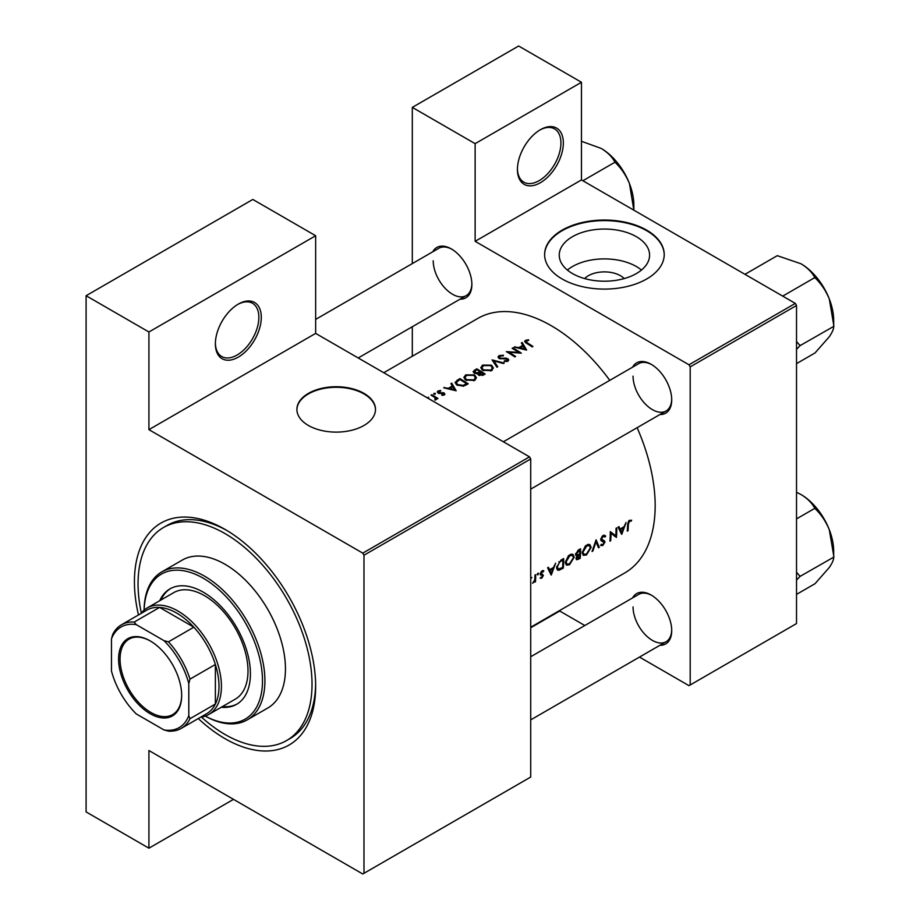 <?xml version="1.0" encoding="UTF-8"?>
<svg xmlns="http://www.w3.org/2000/svg" width="920" height="920" viewBox="0 0 920 920"><rect width="100%" height="100%" fill="white"/><g stroke="black" fill="none" stroke-linecap="round" stroke-linejoin="round"><path stroke-width="1.38" d="M517.431 169.464A32.465 18.745 -60 0 1 540.385 129.708A32.465 18.745 -60 0 1 563.339 142.957A32.465 18.745 -60 0 1 540.385 182.723A32.465 18.745 -60 0 1 517.431 169.464M517.431 168.751A30.751 17.756 120 0 0 523.79 182.148A30.751 17.756 120 0 0 547.492 173.914A30.751 17.756 120 0 0 560.924 142.957A30.751 17.756 120 0 0 554.553 128.88A30.751 17.756 120 0 0 539.764 130.065M215.372 343.85A32.465 18.745 -60 0 1 238.326 304.094A32.465 18.745 -60 0 1 261.291 317.354A32.465 18.745 -60 0 1 238.326 357.109A32.465 18.745 -60 0 1 215.372 343.85M215.383 343.148A30.751 17.756 120 0 0 221.743 356.534A30.751 17.756 120 0 0 245.444 348.3A30.751 17.756 120 0 0 258.865 317.354A30.751 17.756 120 0 0 252.505 303.266A30.751 17.756 120 0 0 237.716 304.462M584.625 278.576A22.689 13.098 180 0 1 588.374 275.724A22.689 13.098 180 0 1 624.208 278.576M636.364 273.573A45.172 26.082 0 0 0 649.589 255.127A45.172 26.082 0 0 0 621.702 231.035A45.172 26.082 0 0 0 572.47 236.681A45.172 26.082 0 0 0 559.245 255.127A45.172 26.082 0 0 0 587.132 279.22A45.172 26.082 0 0 0 636.364 273.573M641.458 270.055A45.172 26.082 0 0 0 572.47 266.536A45.172 26.082 0 0 0 567.375 270.055M646.702 278.978A59.8 34.523 0 0 0 664.217 254.564A59.8 34.523 0 0 0 627.302 222.674A59.8 34.523 0 0 0 562.131 230.149A59.8 34.523 0 0 0 544.617 254.564A59.8 34.523 0 0 0 581.532 286.465A59.8 34.523 0 0 0 646.702 278.978M664.217 254.851A59.8 34.523 0 0 0 627.083 223.18A59.8 34.523 0 0 0 562.131 230.713A59.8 34.523 0 0 0 544.617 254.851M363.986 425.466A39.295 22.689 0 0 0 375.498 409.423A39.295 22.689 0 0 0 351.233 388.459A39.295 22.689 0 0 0 308.407 393.38A39.295 22.689 0 0 0 296.895 409.423A39.295 22.689 0 0 0 321.16 430.387A39.295 22.689 0 0 0 363.986 425.466M375.486 409.71A39.295 22.689 0 0 0 351.014 388.964A39.295 22.689 0 0 0 308.407 393.944A39.295 22.689 0 0 0 296.895 409.71M632.592 597.919A29.049 16.767 60 0 1 651.176 595.044A29.049 16.767 60 0 1 671.715 630.625A29.049 16.767 60 0 1 659.939 645.276M651.785 595.412A27.335 15.789 -120 0 0 638.71 594.389L530.713 656.742M632.592 367.172A29.049 16.767 60 0 1 651.176 364.297A29.049 16.767 60 0 1 671.715 399.866A29.049 16.767 60 0 1 659.939 414.517M651.785 364.665A27.335 15.789 -120 0 0 638.71 363.641L503.378 441.772M432.756 251.792A29.049 16.767 60 0 1 451.341 248.917A29.049 16.767 60 0 1 471.879 284.498A29.049 16.767 60 0 1 460.103 299.149M451.95 249.285A27.335 15.789 -120 0 0 438.874 248.262L315.652 319.401M138.471 614.962A128.144 73.991 60 0 1 134.423 581.727A128.144 73.991 60 0 1 225.043 529.403A128.144 73.991 60 0 1 315.652 686.355A128.144 73.991 60 0 1 198.271 718.554M226.872 530.483A123.027 71.024 -120 0 0 167.152 525.4L163.53 527.493A123.027 71.024 -120 0 0 141.323 612.984M530.713 627.233L624.726 572.964A146.947 84.835 -120 0 0 655.167 505.69A146.947 84.835 -120 0 0 637.111 427.697M631.637 520.145L628.636 521.007L627.589 524.733A146.947 84.835 60 0 1 627.279 531.15L628.038 530.713A146.947 84.835 -120 0 0 628.348 524.4L629.556 521.226L631.189 521.145L631.637 520.145M621.759 534.347L626.106 522.468L623.956 526.792L620.126 529.011L618.907 526.62L618.091 527.091L621.563 534.244M616.446 537.418A146.947 84.835 -120 0 0 616.791 527.85L616.032 528.287A146.947 84.835 60 0 1 615.813 535.831L610.282 531.599A146.947 84.835 60 0 1 609.937 541.167L610.696 540.73A146.947 84.835 -120 0 0 611.018 533.232L615.526 536.889M600.599 545.261L602.738 545.56L604.969 542.156L604.567 540.983L601.473 539.062L603.152 536.463L604.992 537.015L605.716 536.107L604.187 535.118L602.117 536.314L600.714 539.488L601.53 541.04L604.21 542.639L602.887 544.548L601.312 544.295L601.047 545.663M604.026 535.141L605.716 536.107L604.187 535.118M602.968 535.589L604.992 537.015M600.726 539.292L602.082 540.074L600.726 539.246M602.887 544.548L601.312 544.295M603.773 541.765L600.771 540.028L604.21 542.639M599.311 547.308L596.08 539.798L592.043 551.494L592.859 551.034L596.01 541.891L598.494 547.779L599.311 547.308L598 546.549M591.111 547.411L589.904 544.606L588.179 544.364L585.316 546.02L582.222 552.587L583.314 555.381L586.442 554.967L591.111 547.411L590.283 546.928M580.221 558.325A146.947 84.835 -120 0 0 580.566 548.757L578.278 550.079L575.552 554.392L577.116 555.91L576.035 558.497L576.529 559.785L580.221 558.325L579.428 557.865M576.139 555.829L577.116 555.91L575.609 555.047M574.195 557.175L572.999 554.369L571.262 554.127L568.399 555.784L565.305 562.361L566.398 565.144L569.526 564.73L574.195 557.175L573.367 556.703M563.316 568.088A146.947 84.835 -120 0 0 563.661 558.52L561.039 560.038L556.634 567.237L557.635 570.112L558.946 570.285L563.316 568.088L562.511 567.628M551.275 575.034L555.634 563.155L553.483 567.479L549.642 569.698L548.435 567.306L547.607 567.789L551.091 574.931M540.201 578.139L541.731 578.22L543.386 575.495L540.983 573.493L543.812 570.814L541.397 571.377L540.224 573.976L542.627 575.966L540.362 578.243M543.467 570.618L542.742 570.596M541.42 571.343L543.306 571.768M542.697 574.322L541.236 574.091M541.776 577.369L540.914 577.369M540.488 574.896L542.432 575.448M537.901 573.264L538.602 573.666L537.521 573.608L537.901 574.885L538.28 573.172M537.199 574.482L537.901 574.885L537.199 574.482M535.497 581.704A146.947 84.835 -120 0 0 535.681 574.666L534.922 575.115A146.947 84.835 60 0 1 534.899 577.495L534.704 579.991L532.577 583.28L534.784 581.118A146.947 84.835 60 0 1 534.738 582.141L535.497 581.704L534.784 581.29M530.713 578.507L531.886 577.553L530.805 577.484M609.776 380.339A146.947 84.835 -120 0 0 477.779 318.447L383.778 372.715M528.494 339.744L525.481 340.354L524.618 341.458L526.47 343.24A146.947 84.835 60 0 1 532.185 346.897L532.944 346.46A146.947 84.835 -120 0 0 527.309 342.861L526.297 340.883L528.701 340.388L528.494 339.744L528.494 340.4M525.849 342.861L526.297 340.883M521.375 342.976L522.801 345.322L518.972 347.53L514.177 347.127L526.654 350.094L522.203 342.493L521.375 342.976M499.675 358.697L499.893 356.12L503.171 355.891L503.447 355.223L499.031 355.626L497.996 357.041L498.904 358.363L507.253 359.156L507.081 360.571L504.344 360.812L504.183 361.548L507.863 361.203L508.794 359.927L506.218 358.133L500.813 358.259L499.123 357.132L499.123 358.478M507.253 359.156L507.081 361.525M504.206 363.043L492.062 359.892L496.938 367.241L497.754 366.769L493.913 360.916L503.389 363.515L504.206 363.043M474.57 374.934L465.704 374.865L463.852 377.43L465.716 380.086L474.662 380.374L476.468 377.74L474.57 374.934L474.57 375.958M468.211 383.835A146.947 84.835 -120 0 0 459.747 378.546L455.009 382.455L456.929 385.031L463.507 386.159L468.211 383.835M444.314 394.945L444.245 393.012L438.736 392.598L438.828 391.379L440.703 391.058L440.634 390.425L438.035 390.966L437.253 392L439.254 393.461L443.52 393.472L443.555 394.461L441.83 394.657L441.841 395.301L444.314 394.945L444.969 394.047M438.736 393.357L438.828 391.379M443.52 393.472L443.555 395.221M435.298 393.357L433.895 393.357L433.895 394.174L435.298 394.174L435.298 393.357M433.895 393.357L433.895 394.174L433.895 393.357M437.954 398.486A146.947 84.835 -120 0 0 431.779 394.703L431.02 395.14A146.947 84.835 60 0 1 433.09 396.359L435.079 397.739L434.93 400.108L436.287 398.337A146.947 84.835 60 0 1 437.195 398.923L437.954 398.486M435.792 399.866L436.287 398.337L436.287 399.383M435.079 397.739L435.183 400.062M428.582 398.061L428.582 397.244L428.582 398.061L428.582 397.244L427.167 397.773M450.892 383.663L452.318 386.009L448.488 388.228L443.704 387.815L456.171 390.781L451.731 383.18L450.892 383.663M477.871 374.313L478.687 375.187L483.471 375.015L485.127 374.06A146.947 84.835 -120 0 0 476.663 368.782L473.11 371.691L474.076 373.083L477.779 373.899M491.487 365.171L482.609 365.102L480.769 367.666L482.632 370.323L491.579 370.61L493.384 367.977L491.487 365.171L491.487 366.195M521.341 353.153A146.947 84.835 -120 0 0 512.877 347.875L512.118 348.312A146.947 84.835 60 0 1 518.765 352.394L506.379 351.635A146.947 84.835 60 0 1 514.832 356.914L515.591 356.477A146.947 84.835 -120 0 0 508.932 352.256L521.341 353.153M639.492 657.075L688.988 685.664L796.524 623.576L796.524 305.486L690.195 366.873L688.988 364.78L475.134 241.316L581.463 179.929L581.463 82.271L518.639 46L412.309 107.387L412.309 263.603M688.988 364.78L795.317 303.393L581.463 179.929M363.986 873.298L530.713 777.043L530.713 458.953L363.986 555.208L363.986 873.298L362.779 874L148.925 750.536L148.925 848.194L86.1 811.923L86.1 295.722L252.827 199.456L315.652 235.738L315.652 333.397L148.925 429.651L148.925 331.993L86.1 295.722M412.309 356.247L412.309 326.738M584.809 625.508L559.256 610.754M690.195 684.963L690.195 366.873M581.463 82.271L475.134 143.658L475.134 241.316M475.134 143.658L412.309 107.387M795.317 303.393L796.524 305.486M633.052 606.912A27.335 15.789 -120 0 0 644.989 634.42A27.335 15.789 -120 0 0 666.057 641.746A27.335 15.789 -120 0 0 671.703 629.912M433.216 260.774A27.335 15.789 -120 0 0 445.142 288.293A27.335 15.789 -120 0 0 466.21 295.619A27.335 15.789 -120 0 0 471.868 283.786M633.052 376.153A27.335 15.789 -120 0 0 644.989 403.661A27.335 15.789 -120 0 0 666.057 410.987A27.335 15.789 -120 0 0 671.703 399.153M363.986 555.208L362.779 553.127L148.925 429.651M362.779 553.127L529.506 456.86L315.652 333.397M529.506 456.86L530.713 458.953M201.422 717.071A123.027 71.024 -120 0 0 207.931 722.648A123.027 71.024 -120 0 0 286.557 740.577L290.18 738.484A123.027 71.024 -120 0 0 315.641 684.227M233.496 799.365L148.925 848.194M148.925 331.993L315.652 235.738M431.779 395.577L431.779 394.703M438.035 393.07L438.035 390.966M440.634 391.058L440.634 390.425M439.53 393.484L439.53 392.828M441.105 393.369L441.105 392.679M443.014 393.277L443.014 392.575M444.245 394.979L444.245 393.012M444.532 387.998L444.532 387.343M448.488 388.895L448.488 388.228M452.318 387.044L452.318 386.009M451.731 385.02L451.731 383.18M454.48 389.712L449.753 388.527L452.778 386.779L454.48 390.413M449.753 389.195L449.753 388.527M459.747 379.558L459.747 378.546M459.862 379.488A146.947 84.835 60 0 1 466.578 383.686L463.151 385.376L457.688 384.594L456.228 382.651L459.862 379.488M466.578 384.767L466.578 383.686M463.151 386.239L463.151 385.376M457.688 385.457L457.688 384.594M465.704 376.027L465.704 374.865M473.754 379.822L466.474 379.649L464.979 377.545L466.601 375.348L473.811 375.372L475.306 377.568L473.754 380.822M466.474 380.512L466.474 379.649M476.663 369.794L476.663 368.782M474.375 371.404L474.375 370.104M483.494 375.003L483.494 373.922L479.435 374.739L478.883 373.888L478.871 375.303M482.471 375.509L482.471 374.52M479.435 375.555L480.78 372.174A146.947 84.835 60 0 1 483.494 373.922M479.918 372.68L479.918 371.634L477.733 372.772L474.835 372.646L474.272 371.795L474.272 373.186M477.733 373.508L477.733 372.772M474.835 373.44L475.697 370.357L476.778 369.725A146.947 84.835 60 0 1 479.918 371.634M482.609 366.252L482.609 365.102M490.671 370.058L483.391 369.886L481.896 367.781L483.517 365.585L490.728 365.608L492.223 367.804L490.671 371.047M483.391 370.748L483.391 369.886M493.913 362.584L493.913 360.916M499.031 358.432L499.031 355.626M500.813 358.915L500.813 358.259M506.218 358.811L506.218 358.133M507.978 361.134L507.978 358.697M504.344 361.572L504.344 360.812M512.877 348.76L512.877 347.875M508.932 353.142L508.932 352.256M518.765 353.016L518.765 352.394M515.004 347.3L515.004 346.644M518.972 348.209L518.972 347.53M522.801 346.357L522.801 345.322M522.203 344.322L522.203 342.493M524.952 349.025L520.237 347.829L523.261 346.092L524.952 349.715M520.237 348.507L520.237 347.829M525.481 342.596L525.481 340.354M627.348 530.311L628.038 530.713M629.567 520.214L631.189 521.145M629.165 520.49L630.108 521.042M628.82 520.8L629.556 521.226M548.147 568.824L549.642 569.698M551.356 573.229L550.022 570.457L553.047 568.709L551.356 573.229L549.907 572.401M548.538 569.595L550.022 570.457M552.207 568.226L553.047 568.709M540.569 577.541L541.731 578.22M540.224 574.183L542.248 575.345M541.903 570.963L543.099 571.642M540.351 573.137L540.983 573.493M540.247 573.678L543.386 575.495M556.853 569.077L558.946 570.285M562.89 559.958A146.947 84.835 60 0 1 562.615 567.559L558.198 569.043L557.393 566.8L559.498 562.166L562.89 559.958L562.028 559.463M556.703 566.409L557.393 566.8M558.808 561.764L559.498 562.166M568.617 564.202L569.526 564.73M569.56 563.787L566.938 564.121L566.064 561.924L569.848 555.691L572.493 555.415L573.436 557.623L569.56 563.787M565.386 561.522L566.064 561.924M569.043 555.231L569.848 555.691M579.531 557.796L576.794 558.037L579.692 554.76A146.947 84.835 60 0 1 579.531 557.796M577.058 558.773L576.173 557.681M578.335 554.564L579.186 555.059M578.864 554.277L579.692 554.76M579.738 553.782L577.656 554.875L576.311 553.955L579.807 550.194A146.947 84.835 60 0 1 579.738 553.782M577.656 554.875L575.655 553.575M577.886 550.332L578.726 550.816M578.944 549.688L579.807 550.194M585.534 554.438L586.442 554.967M586.477 554.024L583.855 554.357L582.981 552.149L586.764 545.928L589.409 545.64L590.352 547.848L586.477 554.024M582.291 551.759L582.981 552.149M585.959 545.468L586.764 545.928M602.393 536.026L603.152 536.463M600.829 538.694L601.473 539.062M600.726 539.707L604.969 542.156M601.082 544.606L602.738 545.56M600.944 540.477L602.623 541.443M610.27 532.806L611.018 533.232M609.994 540.327L610.696 540.73M610.282 532.427L615.813 535.831M618.619 528.137L620.126 529.011M621.828 532.542L620.505 529.759L623.519 528.022L621.828 532.542L620.39 531.702M619.01 528.908L620.505 529.759M622.679 527.528L623.519 528.022M530.713 627.762L559.716 611.018M118.599 659.077A44.597 25.748 60 0 1 150.132 640.872A44.597 25.748 60 0 1 181.665 695.497A44.597 25.748 60 0 1 150.132 713.702A44.597 25.748 60 0 1 118.599 659.077M150.5 641.091A43.573 25.151 -120 0 0 129.076 639.135A43.573 25.151 -120 0 0 120.048 659.077A43.573 25.151 -120 0 0 139.07 702.926A43.573 25.151 -120 0 0 172.638 714.598A43.573 25.151 -120 0 0 181.665 695.071M140.817 613.606A61.514 35.512 60 0 1 147.165 607.97A61.514 35.512 60 0 1 194.568 624.45A61.514 35.512 60 0 1 221.421 686.355A61.514 35.512 60 0 1 208.679 714.518A61.514 35.512 60 0 1 200.617 717.197M188.795 715.633L190.003 718.692A59.8 34.523 60 0 1 181.24 728.387L206.609 713.736A59.8 34.523 -120 0 0 215.372 704.042A59.8 34.523 -120 0 0 218.994 686.355A59.8 34.523 -120 0 0 215.372 664.481A59.8 34.523 -120 0 0 193.844 627.187L159.585 607.407A59.8 34.523 -120 0 0 146.809 610.155L121.44 624.795A59.8 34.523 60 0 1 134.205 622.058L136.252 624.634A58.098 33.545 -120 0 0 111.469 638.94L111.469 670.99A58.098 33.545 -120 0 0 136.252 713.92L164.013 729.951A58.098 33.545 -120 0 0 188.795 715.633L188.795 683.583A58.098 33.545 -120 0 0 164.013 640.654L136.252 624.634M164.013 640.654L168.464 641.838L193.844 627.187A59.8 34.523 -120 0 0 159.585 607.407L134.205 622.058M190.003 718.692L215.372 704.042L215.372 664.481L190.003 679.132L188.795 683.583M111.469 638.94L112.677 634.49A59.8 34.523 60 0 1 121.44 624.795M181.24 728.387A59.8 34.523 60 0 1 168.464 731.124L164.013 729.951M168.464 641.838A59.8 34.523 60 0 1 190.003 679.132M221.237 707.261A66.642 38.479 -120 0 0 236.612 704.306A66.642 38.479 -120 0 0 248.4 656.88A66.642 38.479 -120 0 0 212.554 598.598A66.642 38.479 -120 0 0 169.97 588.88A66.642 38.479 -120 0 0 159.723 600.726M222.444 706.571A66.642 38.479 -120 0 0 237.21 703.949M144.095 610.144A85.433 49.323 60 0 1 161.782 571.906A85.433 49.323 60 0 1 216.384 584.361A85.433 49.323 60 0 1 262.327 659.088A85.433 49.323 60 0 1 247.215 719.888A85.433 49.323 60 0 1 205.263 716.094A83.72 48.334 -120 0 0 262.292 686.262A83.72 48.334 -120 0 0 214.935 586.293A83.72 48.334 -120 0 0 144.129 610.121M247.215 719.888L267.755 708.032A85.433 49.323 -120 0 0 282.865 647.231A85.433 49.323 -120 0 0 236.923 572.504A85.433 49.323 -120 0 0 182.321 560.05L161.782 571.906M286.557 740.577A123.027 71.024 -120 0 0 308.303 653.028A123.027 71.024 -120 0 0 242.144 545.433A123.027 71.024 -120 0 0 163.53 527.493M147.165 607.97L173.742 592.63A61.514 35.512 60 0 1 213.049 601.588A61.514 35.512 60 0 1 246.134 655.396A61.514 35.512 60 0 1 235.255 699.165L208.679 714.518M170.579 588.547A66.642 38.479 -120 0 0 160.931 600.024M796.524 594.389L815.028 583.694L829.299 567.479C832.358 562.982 833.819 559.544 833.681 557.175L800.078 576.38L796.524 572.217M796.524 580.094L800.078 576.38M796.524 518.891L815.028 508.208L815.258 508.794C821.157 514.452 825.838 521.433 829.299 529.736L833.899 556.853M796.524 492.257L800.986 494.523C807.265 498.352 811.796 502.826 814.579 507.943L815.028 508.208M833.681 556.278L833.681 551.137A46.23 26.691 -120 0 0 829.299 529.736A46.23 26.691 -120 0 0 800.986 494.523M799.848 576.702A53.061 30.636 -120 0 0 799.848 575.805M796.524 363.63L815.028 352.947L829.299 336.731C832.37 332.2 833.831 328.762 833.681 326.416L800.078 345.632L796.524 341.469M796.524 349.347L800.078 345.632M782.702 296.125L815.028 277.46L815.258 278.036C821.192 283.751 825.872 290.731 829.299 298.988L833.899 326.094M744.958 274.332L777.285 255.668L800.986 263.775C807.265 267.605 811.796 272.078 814.579 277.196L815.028 277.46M833.681 325.519L833.681 320.39A46.23 26.691 -120 0 0 829.299 298.988A46.23 26.691 -120 0 0 800.986 263.775M799.848 345.954A53.061 30.636 -120 0 0 799.848 345.046M633.845 210.139L633.845 205.011A46.23 26.691 60 0 0 629.464 183.609A46.23 26.691 -120 0 0 617.504 162.886A46.23 26.691 -120 0 0 601.151 148.396C607.43 152.225 611.961 156.699 614.744 161.816L615.422 162.667C621.322 168.326 626.002 175.306 629.464 183.609L633.857 210.185M582.866 180.745L615.192 162.081M581.463 141.3L601.151 148.396M457.125 381.179L457.125 380.063M465.991 385.1L465.991 384.031M479.412 373.025L479.412 371.921M503.677 358.892L503.677 358.214M527.309 343.758L527.309 342.861M627.624 523.974L628.348 524.4M540.281 574.494L541.581 575.241M560.774 568.594L561.602 569.077M561.062 560.015L561.924 560.521M577.702 558.773L578.577 559.279M435.562 398.705L435.562 399.97M443.865 393.99L443.865 395.14M438.357 392.035L438.357 393.231M456.228 382.651L456.228 384.525M464.979 377.545L464.979 379.558M475.306 377.568L475.306 379.937M481.896 367.781L481.896 369.794M492.223 367.804L492.223 370.173M507.667 359.789L507.667 361.307M542.351 575.391L540.224 574.16M543.168 571.688L541.914 570.952M558.164 569.02L556.657 568.157M566.938 564.121L565.328 563.189M572.493 555.415L570.618 554.323M577.035 558.75L576.069 558.198M576.713 554.863L575.563 554.197M583.855 554.346L582.245 553.414M589.409 545.64L587.535 544.559M666.057 641.746L530.713 719.877M530.713 489.129L666.057 410.987M466.21 295.619L358.214 357.96"/></g></svg>
